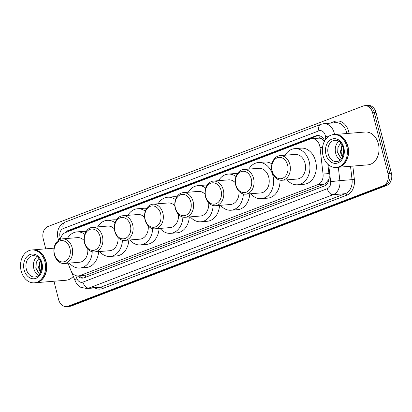 <?xml version="1.0" encoding="UTF-8"?>
<svg xmlns="http://www.w3.org/2000/svg" width="412" height="412" viewBox="0 0 412 412"><rect width="100%" height="100%" fill="white"/><g stroke="black" fill="none" stroke-linecap="round" stroke-linejoin="round"><path stroke-width="0.62" d="M67.98 263.201L70.921 270.437A9.883 7.504 -94.6 0 0 78.326 275.958A9.883 7.504 -94.6 0 0 79.928 275.592L318.012 184.571A9.883 7.504 -94.6 0 0 323.049 174.049L320 147.465A9.883 7.504 -94.6 0 0 319.691 145.776A9.883 7.504 -94.6 0 0 311.76 138.648A9.883 7.504 -94.6 0 0 310.159 139.014L65.369 232.6A9.883 7.504 -94.6 0 0 60.476 239.248M324.429 141.316L322.096 139.194A3.296 2.503 -94.6 0 0 319.418 138.102A9.883 6.278 -110.9 0 1 319.017 135.62M319.418 138.102L319.295 138.149A9.883 7.504 85.4 0 1 322.096 139.194M78.326 275.958L86.355 275.072L324.44 184.051L325.578 183.469L328.977 179.21A9.883 0.278 -6.5 0 1 329.054 179.199M319.295 138.149L311.76 138.648M324.671 140.873A9.883 7.504 -94.6 0 0 317.333 135.507A9.883 7.504 -94.6 0 0 315.731 135.872L68.083 230.55A9.883 7.504 -94.6 0 0 65.251 232.651M67.733 231.698A9.883 7.504 85.4 0 1 69.793 230.411L317.441 135.733A9.883 7.504 85.4 0 1 318.193 135.502M45.763 248.843L43.209 238.749A9.883 7.504 85.4 0 1 47.936 226.533L363.085 106.049A9.883 7.504 85.4 0 1 364.687 105.688A9.883 7.504 85.4 0 1 372.618 112.811L387.98 173.529A9.883 7.504 85.4 0 1 383.253 185.745L68.104 306.224A9.883 7.504 85.4 0 1 66.502 306.59A9.883 7.504 85.4 0 1 58.571 299.467L53.962 281.236M364.687 105.688L368.107 105.41A9.883 7.504 85.4 0 1 376.038 112.533L391.4 173.251L389.69 173.39A9.883 7.504 85.4 0 1 384.963 185.606L69.813 306.09A9.883 7.504 85.4 0 1 68.212 306.451A9.883 7.504 85.4 0 0 69.813 306.09L384.963 185.606A9.883 7.504 85.4 0 0 389.69 173.39L374.328 112.672L389.69 173.39L387.98 173.529M366.397 105.549A9.883 7.504 85.4 0 1 374.328 112.672A9.883 7.504 85.4 0 0 366.397 105.549M77.513 275.968A9.883 7.504 -94.6 0 0 82.745 278.11A9.883 7.504 -94.6 0 0 84.347 277.745L324.115 186.08A9.883 7.504 -94.6 0 0 329.152 175.558L327.849 164.203M83.595 277.976A9.883 7.504 85.4 0 1 79.279 275.88M391.4 173.251A9.883 7.504 85.4 0 1 386.672 185.467L71.523 305.951A9.883 7.504 85.4 0 1 69.922 306.312L66.502 306.59M334.616 134.503A16.475 12.509 85.4 0 1 334.724 134.497A16.475 12.509 85.4 0 1 347.939 146.373A16.475 12.509 85.4 0 1 337.392 167.339A16.475 12.509 85.4 0 1 337.284 167.344M334.724 134.497L365.181 132.02A16.475 12.509 85.4 0 1 378.396 143.901A16.475 12.509 85.4 0 1 367.849 164.862L337.392 167.339M333.55 134.59L334.508 134.513A16.475 12.509 85.4 0 1 347.728 146.389A16.475 12.509 85.4 0 1 337.181 167.354L336.218 167.432A16.475 12.509 85.4 0 1 322.998 155.556A16.475 12.509 85.4 0 1 333.55 134.59A16.475 12.509 85.4 0 1 346.765 146.471A16.475 12.509 85.4 0 1 336.218 167.432M340.353 160.062A10.743 8.158 85.4 0 1 335.682 153.279A10.743 8.158 85.4 0 1 338.818 141.198M343.211 147.609L343.052 151.966L343.562 153.686M342.315 145.251L341.012 152.131L342.949 156.091M342.053 144.746L340.333 152.188L342.372 157.42M343.577 149.355L343.726 151.91M342.805 156.467A7.447 5.655 85.4 0 1 341.069 154.402M340.781 142.907L337.964 147.187L337.655 152.806L341.342 159.022M343.026 146.991L342.944 152.466L343.464 154.258M338.113 146.744L337.855 152.878L341.45 158.877M272.172 170.995A10.707 8.132 85.4 0 1 277.297 157.765A10.707 8.132 85.4 0 1 287.622 165.088A10.707 8.132 85.4 0 1 282.498 178.324A10.707 8.132 85.4 0 1 272.172 170.995M272.054 171.366A12.355 9.383 85.4 0 1 279.964 155.643A12.355 9.383 85.4 0 1 289.878 164.548A12.355 9.383 85.4 0 1 281.968 180.271A12.355 9.383 85.4 0 1 272.054 171.366M281.968 180.271L297.14 179.04A12.355 9.383 -94.6 0 0 305.055 163.317A12.355 9.383 -94.6 0 0 295.141 154.407L279.964 155.643M285.109 155.226A18.123 13.761 85.4 0 1 294.673 148.66A18.123 13.761 85.4 0 1 309.211 161.725A18.123 13.761 85.4 0 1 297.608 184.787A18.123 13.761 85.4 0 1 287.107 179.853M294.673 148.66L301.084 148.14A18.123 13.761 85.4 0 1 315.623 161.205A18.123 13.761 85.4 0 1 304.02 184.267L297.608 184.787M235.86 184.88A10.707 8.132 85.4 0 1 240.979 171.65A10.707 8.132 85.4 0 1 251.305 178.973A10.707 8.132 85.4 0 1 246.18 192.203A10.707 8.132 85.4 0 1 235.86 184.88M235.736 185.245A12.355 9.383 85.4 0 1 243.652 169.528A12.355 9.383 85.4 0 1 253.565 178.432A12.355 9.383 85.4 0 1 245.65 194.155A12.355 9.383 85.4 0 1 235.736 185.245M245.65 194.155L260.827 192.924A12.355 9.383 -94.6 0 0 268.737 177.201A12.355 9.383 -94.6 0 0 258.824 168.292L243.652 169.528M248.791 169.105A18.123 13.761 85.4 0 1 258.355 162.544A18.123 13.761 85.4 0 1 272.899 175.61A18.123 13.761 85.4 0 1 261.29 198.672A18.123 13.761 85.4 0 1 250.795 193.738M258.355 162.544L264.767 162.024A18.123 13.761 85.4 0 1 271.941 163.961M280.016 180.162A18.123 13.761 85.4 0 1 267.702 198.151L261.29 198.672M205.624 196.436A10.707 8.132 85.4 0 1 210.748 183.206A10.707 8.132 85.4 0 1 221.074 190.535A10.707 8.132 85.4 0 1 215.95 203.765A10.707 8.132 85.4 0 1 205.624 196.436M205.506 196.807A12.355 9.383 85.4 0 1 213.421 181.084A12.355 9.383 85.4 0 1 223.33 189.989A12.355 9.383 85.4 0 1 215.419 205.712A12.355 9.383 85.4 0 1 205.506 196.807M235.309 182.717A12.355 9.383 -94.6 0 0 228.593 179.848L213.421 181.084M218.561 180.667A18.123 13.761 85.4 0 1 228.124 174.101A18.123 13.761 85.4 0 1 235.988 176.527M228.124 174.101L234.536 173.581A18.123 13.761 85.4 0 1 237.297 173.72M215.419 205.712L230.596 204.481A12.355 9.383 -94.6 0 0 238.934 191.292M243.363 193.975A18.123 13.761 85.4 0 1 231.06 210.228A18.123 13.761 85.4 0 1 220.564 205.294M249.76 193.82A18.123 13.761 85.4 0 1 237.472 209.708L231.06 210.228M175.394 207.998A10.707 8.132 85.4 0 1 180.518 194.763A10.707 8.132 85.4 0 1 190.844 202.091A10.707 8.132 85.4 0 1 185.719 215.322A10.707 8.132 85.4 0 1 175.394 207.998M175.275 208.364A12.355 9.383 85.4 0 1 183.185 192.641A12.355 9.383 85.4 0 1 193.099 201.55A12.355 9.383 85.4 0 1 185.189 217.273A12.355 9.383 85.4 0 1 175.275 208.364M205.078 194.273A12.355 9.383 -94.6 0 0 198.363 191.405L183.185 192.641M188.33 192.224A18.123 13.761 85.4 0 1 197.894 185.663A18.123 13.761 85.4 0 1 205.758 188.083M197.894 185.663L204.306 185.137A18.123 13.761 85.4 0 1 207.066 185.282M185.189 217.273L200.361 216.037A12.355 9.383 -94.6 0 0 208.704 202.848M213.133 205.531A18.123 13.761 85.4 0 1 200.829 221.785A18.123 13.761 85.4 0 1 190.329 216.851M219.529 205.382A18.123 13.761 85.4 0 1 207.241 221.265L200.829 221.785M145.163 219.555A10.707 8.132 85.4 0 1 150.287 206.324A10.707 8.132 85.4 0 1 160.613 213.648A10.707 8.132 85.4 0 1 155.489 226.878A10.707 8.132 85.4 0 1 145.163 219.555M145.045 219.92A12.355 9.383 85.4 0 1 152.955 204.198A12.355 9.383 85.4 0 1 162.869 213.107A12.355 9.383 85.4 0 1 154.958 228.83A12.355 9.383 85.4 0 1 145.045 219.92M174.848 205.83A12.355 9.383 -94.6 0 0 168.132 202.967L152.955 204.198M158.1 203.78A18.123 13.761 85.4 0 1 167.663 197.219A18.123 13.761 85.4 0 1 175.527 199.64M167.663 197.219L174.075 196.699A18.123 13.761 85.4 0 1 176.836 196.838M154.958 228.83L170.13 227.594A12.355 9.383 -94.6 0 0 178.473 214.405M182.902 217.093A18.123 13.761 85.4 0 1 170.599 233.341A18.123 13.761 85.4 0 1 160.098 228.413M189.293 216.939A18.123 13.761 85.4 0 1 177.011 232.821L170.599 233.341M114.933 231.111A10.707 8.132 85.4 0 1 120.057 217.881A10.707 8.132 85.4 0 1 130.383 225.204A10.707 8.132 85.4 0 1 125.258 238.435A10.707 8.132 85.4 0 1 114.933 231.111M114.814 231.477A12.355 9.383 85.4 0 1 122.725 215.754A12.355 9.383 85.4 0 1 132.638 224.664A12.355 9.383 85.4 0 1 124.728 240.387A12.355 9.383 85.4 0 1 114.814 231.477M144.617 217.387A12.355 9.383 -94.6 0 0 137.896 214.523L122.725 215.754M127.864 215.337A18.123 13.761 85.4 0 1 137.433 208.776A18.123 13.761 85.4 0 1 145.297 211.196M137.433 208.776L143.845 208.256A18.123 13.761 85.4 0 1 146.605 208.395M124.728 240.387L139.9 239.156A12.355 9.383 -94.6 0 0 148.243 225.967M152.672 228.65A18.123 13.761 85.4 0 1 140.368 244.903A18.123 13.761 85.4 0 1 129.868 239.969M159.063 228.495A18.123 13.761 85.4 0 1 146.78 244.378L140.368 244.903M84.702 242.668A10.707 8.132 85.4 0 1 89.826 229.438A10.707 8.132 85.4 0 1 100.152 236.761A10.707 8.132 85.4 0 1 95.028 249.991A10.707 8.132 85.4 0 1 84.702 242.668M84.584 243.034A12.355 9.383 85.4 0 1 92.494 227.311A12.355 9.383 85.4 0 1 102.408 236.22A12.355 9.383 85.4 0 1 94.492 251.943A12.355 9.383 85.4 0 1 84.584 243.034M114.387 228.943A12.355 9.383 -94.6 0 0 107.666 226.08L92.494 227.311M97.634 226.894A18.123 13.761 85.4 0 1 107.202 220.332A18.123 13.761 85.4 0 1 115.066 222.758M107.202 220.332L113.614 219.812A18.123 13.761 85.4 0 1 116.375 219.951M94.492 251.943L109.669 250.712A12.355 9.383 -94.6 0 0 118.007 237.523M122.441 240.206A18.123 13.761 85.4 0 1 110.138 256.46A18.123 13.761 85.4 0 1 99.637 251.526M128.832 240.052A18.123 13.761 85.4 0 1 116.55 255.94L110.138 256.46M54.472 254.225A10.707 8.132 85.4 0 1 59.596 240.994A10.707 8.132 85.4 0 1 69.916 248.318A10.707 8.132 85.4 0 1 64.797 261.553A10.707 8.132 85.4 0 1 54.472 254.225M54.348 254.595A12.355 9.383 85.4 0 1 62.264 238.872A12.355 9.383 85.4 0 1 72.177 247.777A12.355 9.383 85.4 0 1 64.262 263.5A12.355 9.383 85.4 0 1 54.348 254.595M84.151 240.505A12.355 9.383 -94.6 0 0 77.435 237.636L62.264 238.872M67.403 238.455A18.123 13.761 85.4 0 1 76.972 231.889A18.123 13.761 85.4 0 1 84.836 234.315M76.972 231.889L83.379 231.369A18.123 13.761 85.4 0 1 86.139 231.508M64.262 263.5L79.439 262.269A12.355 9.383 -94.6 0 0 87.777 249.08M92.211 251.763A18.123 13.761 85.4 0 1 79.902 268.016A18.123 13.761 85.4 0 1 69.407 263.083M98.602 251.608A18.123 13.761 85.4 0 1 86.314 267.496L79.902 268.016M32.78 249.899A16.475 12.509 85.4 0 1 32.888 249.888A16.475 12.509 85.4 0 1 46.103 261.769A16.475 12.509 85.4 0 1 35.556 282.73A16.475 12.509 85.4 0 1 35.447 282.74M31.709 249.986L32.672 249.909A16.475 12.509 85.4 0 1 45.892 261.785A16.475 12.509 85.4 0 1 35.339 282.75L34.381 282.828A16.475 12.509 85.4 0 1 21.161 270.947A16.475 12.509 85.4 0 1 31.709 249.986A16.475 12.509 85.4 0 1 44.929 261.862A16.475 12.509 85.4 0 1 34.381 282.828M38.512 275.458A10.743 8.158 85.4 0 1 33.846 268.676A10.743 8.158 85.4 0 1 36.982 256.588M41.375 263L41.21 267.362L41.725 269.082M40.479 260.647L39.176 267.527L41.112 271.487M40.216 260.142L38.496 267.579L40.536 272.811M41.741 264.746L41.89 267.306M40.968 271.863A7.447 5.655 85.4 0 1 39.233 269.793M38.944 258.303L36.127 262.583L35.818 268.202L39.501 274.418M73.285 276.292A16.475 12.509 85.4 0 1 66.008 280.258L35.556 282.73M41.185 262.382L41.102 267.862L41.622 269.649M36.277 262.14L36.014 268.274L39.614 274.274M322.56 147.259L320 147.465M326.067 184.895A9.883 6.278 -110.9 0 1 325.578 183.469M85.784 277.194A9.883 6.278 -110.9 0 1 85.14 275.391M323.925 140.75A9.883 0.278 -6.5 0 1 324.584 140.667M68.855 231.266A9.883 6.278 -110.9 0 1 68.835 230.88M328.925 173.57L323.049 174.049M324.44 184.051L318.012 184.571M86.355 275.072L79.928 275.592M317.441 135.733L315.731 135.872M325.763 139.194L325.454 136.485A6.592 5.006 -94.6 0 0 325.248 135.357A6.592 5.006 -94.6 0 0 318.893 130.851L63.165 228.619A6.592 5.006 -94.6 0 0 60.008 236.761A6.592 5.006 -94.6 0 0 60.358 237.832L60.641 238.522M318.893 130.851A6.592 4.187 69.1 0 1 320.814 124.347L323.698 123.693A13.179 10.006 85.4 0 1 334.276 133.194A13.179 10.006 85.4 0 1 334.554 134.508M320.814 124.347L65.086 222.114C58.87 225.349 56.475 230.653 57.896 238.028L58.53 239.964A6.592 1.643 -22.1 0 1 60.358 237.832M330.1 123.173L334.415 121.519A1.648 1.045 -110.9 0 1 334.302 122.828M334.415 121.519A14.827 11.258 85.4 0 1 348.712 131.66A14.827 11.258 85.4 0 1 349.057 133.333M346.734 133.519A13.179 10.006 -94.6 0 0 346.456 132.206A13.179 10.006 -94.6 0 0 335.883 122.699L323.698 123.693M352.832 166.082L354.361 179.385A14.827 11.258 85.4 0 1 346.801 195.17L102.47 288.58A14.827 11.258 85.4 0 1 94.796 287.9M383.253 185.745L386.672 185.467M372.618 112.811L376.038 112.533M68.104 306.224L71.523 305.951M338.334 167.262L339.869 180.631L352.054 179.642L350.519 166.273M75.679 275.556L76.941 278.661A6.592 5.006 -94.6 0 0 82.946 282.096L327.277 188.686A6.592 5.006 -94.6 0 0 330.635 181.671L339.869 180.631A13.179 10.006 85.4 0 1 333.154 194.665L345.333 193.676A13.179 10.006 -94.6 0 0 352.054 179.642L354.361 179.385M327.277 188.686A6.592 4.187 69.1 0 0 333.154 194.665L88.822 288.076L101.002 287.087L345.333 193.676A1.648 1.045 -110.9 0 1 346.801 195.17M82.946 282.096A6.592 4.187 69.1 0 0 88.822 288.076A13.179 10.006 85.4 0 1 86.685 288.56L98.87 287.571A13.179 10.006 -94.6 0 0 101.002 287.087A1.648 1.045 -110.9 0 1 102.47 288.58M330.635 181.671L328.719 164.96M67.965 263.201L75.113 280.793A6.592 1.643 -22.1 0 1 76.941 278.661M65.086 222.114A6.592 4.187 69.1 0 0 63.165 228.619M325.454 136.485L329.234 136.006M69.793 230.411L68.083 230.55M328.204 153.887A10.743 8.158 85.4 0 1 335.08 140.219C338.051 140.58 340.343 140.24 343.294 147.913C344.092 156.091 341.939 160.665 336.82 161.633A10.743 8.158 85.4 0 1 328.204 153.887M325.943 154.428A12.391 9.409 85.4 0 1 331.871 139.117A12.391 9.409 85.4 0 1 343.819 147.594A12.391 9.409 85.4 0 1 337.892 162.905A12.391 9.409 85.4 0 1 325.943 154.428M26.363 269.283A10.743 8.158 85.4 0 1 33.243 255.61C36.215 255.976 38.501 255.631 41.452 263.304C42.256 271.487 40.098 276.061 34.984 277.029A10.743 8.158 85.4 0 1 26.363 269.283M24.107 269.824A12.391 9.409 85.4 0 1 30.035 254.513A12.391 9.409 85.4 0 1 41.983 262.99A12.391 9.409 85.4 0 1 36.055 278.301A12.391 9.409 85.4 0 1 24.107 269.824M75.113 280.793C77.085 285.202 79.763 286.798 80.664 287.241L86.685 288.56M32.888 249.888L54.049 248.168"/></g></svg>
